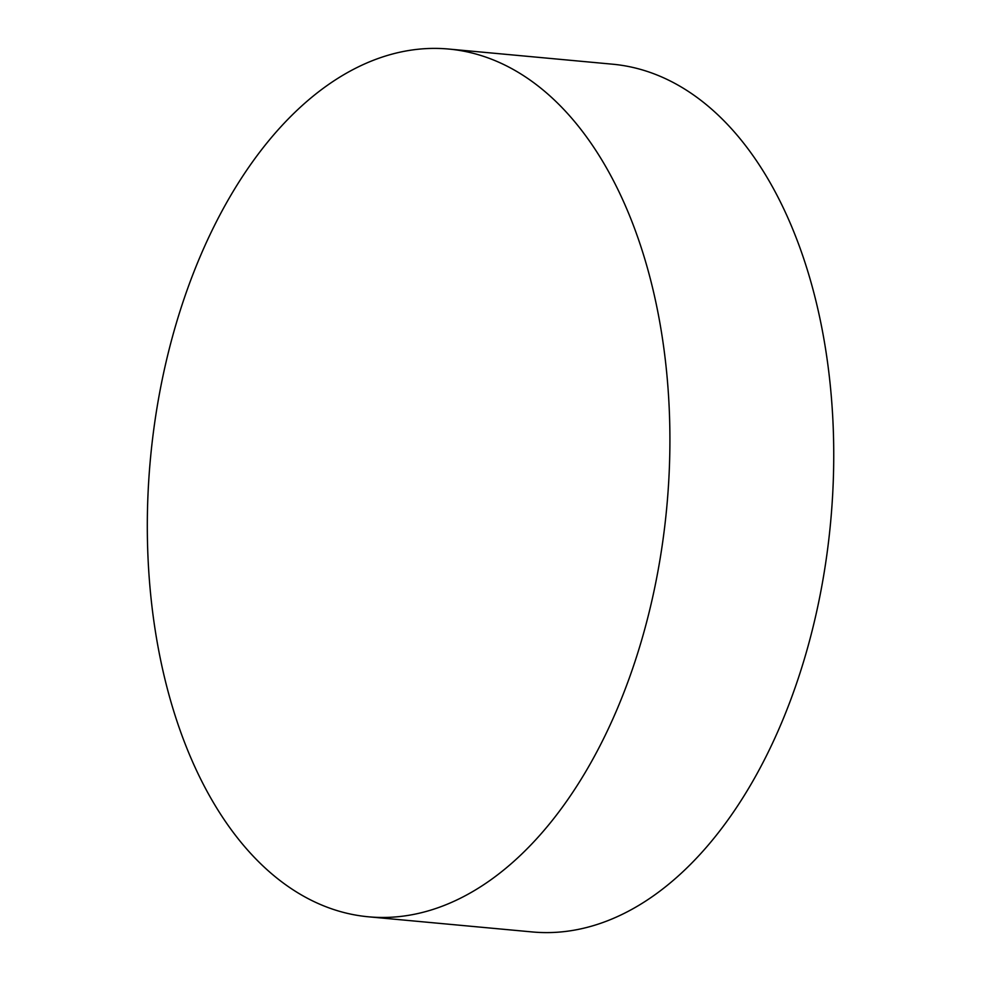 <?xml version="1.0" encoding="UTF-8"?>
<svg xmlns="http://www.w3.org/2000/svg" width="981" height="981" viewBox="0 0 981 981"><rect width="100%" height="100%" fill="white"/><g stroke="black" fill="none" stroke-linecap="round" stroke-linejoin="round"><path stroke-width="1.47" d="M160.148 657.748A435.723 259.315 95.3 0 1 327.679 85.114A435.723 259.315 95.3 0 1 448.734 49.05A435.723 259.315 95.3 0 1 657.074 308.108A435.723 259.315 95.3 0 1 489.556 880.742A435.723 259.315 95.3 0 1 368.5 916.806A435.723 259.315 95.3 0 1 160.148 657.748M448.734 49.05L612.549 64.194A435.723 259.315 95.3 0 1 832.906 420.469A435.723 259.315 95.3 0 1 653.371 895.886A435.723 259.315 95.3 0 1 532.327 931.95L368.5 916.806"/></g></svg>
